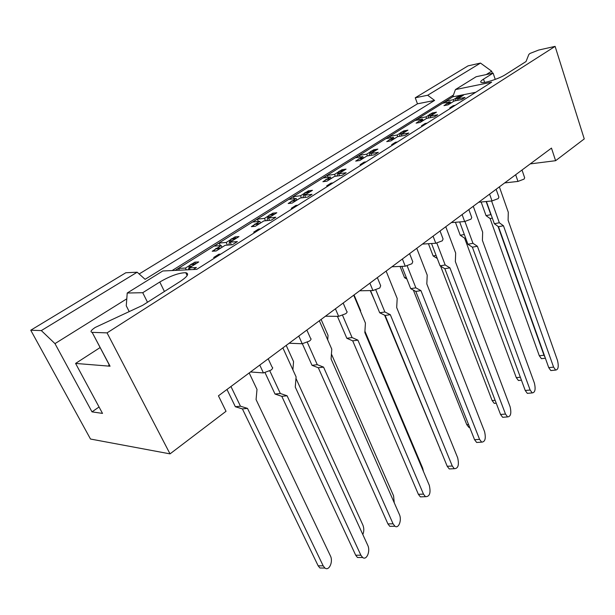 <?xml version="1.0" encoding="UTF-8"?>
<svg xmlns="http://www.w3.org/2000/svg" width="615" height="615" viewBox="0 0 615 615"><rect width="100%" height="100%" fill="white"/><g stroke="black" fill="none" stroke-linecap="round" stroke-linejoin="round"><path stroke-width="0.92" d="M99.061 406.992L91.996 411.858L102.513 413.403L75.584 363.427L110.062 366.209L92.135 332.354C89.975 331.9 90.997 330.263 95.217 327.441L142.611 305.355L180.38 281.339C187.598 276.481 189.397 273.606 185.776 272.714L187.152 275.582M164.42 291.487L159.785 282.024L142.734 292.709L127.22 293.017L162.767 270.984L196.731 269.37L491.662 82.172L455.431 89.575L476.171 76.721L493.122 73.124L483.513 79.143C480.961 80.773 480.146 81.857 481.084 82.387C483.213 83.832 499.28 78.712 505.568 74.546L526.033 61.531L528.854 54.435L529.969 53.459L538.694 50.046L555.107 46.371L584.25 138.921L555.606 160.7L530.238 163.898M159.785 282.024C170.409 275.866 179.073 272.768 185.776 272.714M30.75 330.224L41.328 330.586L137.176 272.207L125.829 272.745L30.75 330.224L90.497 439.033L170.032 453.87L226.028 411.297L218.44 395.814L551.478 148.1L555.606 160.7M415.248 97.785L427.679 95.248L480.492 63.076L468.061 65.859L415.248 97.785L417.477 103.82L139.144 273.975M480.492 63.076L491.662 71.194L486.211 74.592M492.369 73.285L491.662 71.194M137.176 272.207L145.094 279.318L434.597 100.429L427.679 95.248M417.477 103.82L434.597 100.429M268.202 358.806L272.03 367.055C273.168 367.593 272.791 368.631 270.884 370.168L263.435 372.928L250.505 371.967M522.012 170.017L524.664 177.804L524.026 179.126L517.968 181.425L504.669 182.916M496.121 189.266L498.896 197.138L498.219 198.607L492.015 200.951L478.685 202.243M468.838 209.561L471.743 217.51L471.013 219.14L464.663 221.538L451.31 222.607M440.04 230.986L443.077 239.004L442.3 240.811L435.781 243.263L422.428 244.086M409.598 253.634L412.773 261.713L411.935 263.72L405.254 266.226L391.924 266.772M377.356 277.611L380.685 285.744L379.786 287.981L372.928 290.549L359.652 290.78M343.178 303.041L346.652 311.221C347.506 311.69 347.183 312.52 345.692 313.719L338.65 316.341L325.443 316.225M306.854 330.055L310.506 338.273C311.49 338.773 311.144 339.703 309.453 341.056L302.219 343.754L289.127 343.239M458.029 100.26L457.545 98.892L465.055 97.431L461.711 99.545L454.193 101.006L448.12 104.834L443.992 105.626L445.614 104.604M459.613 96.593L459.382 95.948L463.51 95.133L457.545 98.892M459.382 95.948L457.745 96.978M456.046 98.046L453.409 99.699L453.932 101.168M450.457 102.905L450.065 101.806L447.336 103.52M430.7 117.626L430.162 116.15L437.672 114.767L434.152 116.996L426.633 118.364L420.237 122.4L416.109 123.138L417.816 122.07M432.576 113.675L432.314 112.96L436.442 112.184L430.162 116.15M432.314 112.96L430.562 114.059M428.801 115.166L426.034 116.904L426.579 118.403M422.951 120.332L422.505 119.118L419.599 120.947M404.109 131.672L403.809 130.872L407.93 130.149L401.303 134.324L408.814 133.04L405.093 135.392L397.59 136.668L390.832 140.92L386.72 141.604L388.519 140.474M403.809 130.872L401.926 132.048M400.104 133.194L397.182 135.031L397.79 136.63M393.969 138.675L393.469 137.368L390.364 139.313M401.918 135.93L401.303 134.324M374.089 150.652L373.736 149.76L377.848 149.099L370.853 153.512L378.34 152.335L374.412 154.819L366.932 155.979L359.798 160.477L355.693 161.099L357.599 159.9M373.736 149.76L371.721 151.029M369.83 152.213L366.748 154.157L367.439 155.903M363.373 158.001L362.827 156.617L359.514 158.701M371.545 155.264L370.853 153.512M342.386 170.709L341.978 169.709L346.076 169.117L338.673 173.784L346.122 172.73L341.963 175.367L334.522 176.397L326.98 181.156L322.898 181.702L324.912 180.433M341.978 169.709L339.811 171.078M337.85 172.308L334.591 174.36L335.375 176.282M331.062 178.481L330.44 176.966L326.903 179.188M339.465 175.713L338.673 173.784M308.861 191.934L308.392 190.819L312.451 190.304L304.617 195.239L312.005 194.332L307.6 197.123L300.22 198.015L292.217 203.05L288.181 203.519L290.311 202.181M308.392 190.819L306.047 192.287M304.018 193.571L300.558 195.739L301.465 197.861M296.861 200.129L296.169 198.499L292.379 200.882M305.517 197.377L304.617 195.239M273.344 214.443L272.791 213.182L276.819 212.752L268.501 217.994L275.82 217.249L271.146 220.208L263.835 220.931L255.348 226.282L251.351 226.658L253.618 225.236M272.791 213.182L270.269 214.766M268.155 216.096L264.488 218.402L265.534 220.762M260.568 222.991L259.83 221.331L255.763 223.883M269.547 220.362L268.501 217.994M235.668 238.351L235.015 236.921L238.989 236.591L230.148 242.156L237.367 241.595L232.393 244.739L225.19 245.277L216.157 250.974L212.221 251.243L214.635 249.728M235.015 236.921L232.293 238.628M230.087 240.019L226.197 242.464L227.412 245.116M222.023 247.276L221.239 245.577L216.872 248.322M231.371 244.816L230.148 242.156M195.555 263.658L194.847 262.159L198.745 261.936L189.335 267.863L196.431 267.51L193.225 269.539M194.847 262.159L191.895 264.012M189.597 265.457L185.453 268.063L186.322 269.87M190.204 269.685L189.335 267.863M455.431 89.575L452.771 96.832L175.152 270.4M452.771 96.832L475.726 92.288M446.544 102.49L446.06 101.137L442.708 103.228L450.065 101.806M446.06 101.137L453.409 99.699M453.493 106.403L453.232 105.665L449.796 107.84L451.825 107.456M453.232 105.665L455.261 105.28M419.222 119.717L418.677 118.257L415.156 120.463L422.505 119.118M418.677 118.257L426.034 116.904M390.456 137.875L389.841 136.284L386.135 138.606L393.469 137.368M389.841 136.284L397.182 135.031M360.129 157.033L359.437 155.303L355.516 157.748L362.827 156.617M359.437 155.303L366.748 154.157M328.103 177.289L327.318 175.383L323.183 177.973L330.44 176.966M327.318 175.383L334.591 174.36M294.247 198.73L293.347 196.623L288.965 199.368L296.169 198.499M293.347 196.623L300.558 195.739M258.4 221.469L257.362 219.125L252.711 222.038L259.83 221.331M257.362 219.125L264.488 218.402M220.378 245.639L219.163 243.01L214.228 246.1L221.239 245.577M219.163 243.01L226.197 242.464M179.419 270.2L178.558 268.401L175.383 270.385M178.558 268.401L185.453 268.063M425.396 124.23L425.119 123.484L421.498 125.775L423.527 125.422M425.119 123.484L427.148 123.123M395.76 143.049L395.468 142.28L391.64 144.702L393.669 144.371M395.468 142.28L397.49 141.95M364.441 162.921L364.134 162.137L360.09 164.705L362.112 164.405M364.134 162.137L366.148 161.837M331.308 183.954L330.978 183.155L326.696 185.868L328.702 185.607M330.978 183.155L332.984 182.893M296.184 206.248L295.838 205.433L291.295 208.308L293.278 208.093M295.838 205.433L297.829 205.21M258.892 229.918L258.523 229.08L253.695 232.139L255.663 231.97M258.523 229.08L260.491 228.903M219.224 255.094L218.832 254.241L213.689 257.5L215.627 257.385M218.832 254.241L220.77 254.118M92.258 332.361L107.056 332.876L555.107 46.371M91.996 411.858L54.981 343.624L41.328 330.586M107.056 332.876L170.032 453.87M453.432 95.041L172.115 270.546M126.782 298.829L54.981 343.624M100.13 347.552L75.584 363.427M129.173 311.521L126.26 305.793L127.22 293.017M495.252 79.397L493.122 73.124M110.062 366.209L108.786 365.594L109.055 364.295M147.5 302.249L142.734 292.709M542.576 358.537L541.423 358.668L539.309 355.77L490.117 218.571L486.035 215.627L481.138 202.004M539.309 355.77L543.991 355.239L545.044 357.284M455.415 100.768L456.545 97.47L461.319 96.255M456.545 97.47L460.681 96.663L457.153 97.093M445.368 105.357L446.121 104.02L450.872 102.836L446.736 103.635L450.903 102.82M446.121 104.02L446.736 103.635M451.533 102.682L450.872 102.836M450.257 103.228L449.742 103.812M461.934 96.132L461.281 96.278M460.681 96.663L460.174 97.239M486.035 215.627L490.847 214.666L486.142 201.52M543.991 355.239L498.035 226.382M492.331 218.133L490.117 218.571M552.047 370.438L550.825 370.568L548.741 367.647L498.496 226.712L494.337 223.729L486.388 201.497M548.741 367.647L553.592 367.132L555.668 370.069C558.259 369.692 558.881 366.532 557.536 360.59L508.105 220.232L508.282 212.237L499.372 186.852M494.337 223.729L499.326 222.768L491.585 200.997M499.326 222.768L503.462 225.767L498.496 226.712M553.592 367.132L503.462 225.767M519.737 380.362L518.422 380.5L516.285 377.641L464.609 238.166L460.258 235.276L455.423 222.276M428.117 118.095L429.332 114.567L434.121 113.383L429.962 114.167M429.332 114.567L434.782 113.237M417.554 122.877L418.354 121.463L423.128 120.309L419 121.055L423.151 120.294M418.354 121.463L419 121.055M423.827 120.133L423.128 120.309M422.482 120.717L421.944 121.324M433.46 113.798L432.929 114.398M460.258 235.276L464.317 234.507M465.609 237.982L464.609 238.166M495.79 403.255L494.276 403.386L492.131 400.573L440.617 266.172M399.35 136.369L400.665 132.571L405.462 131.433M400.665 132.571L405.454 131.441L401.334 132.156M388.242 141.35L389.087 139.843L393.892 138.721L390.717 139.251M389.087 139.843L389.772 139.413M394.63 138.529L393.892 138.721M393.208 139.151L392.639 139.79M406.177 131.256L405.454 131.441M404.785 131.856L404.224 132.486M437.257 258.461L433.137 255.955L428.432 243.717M433.137 255.955L436.089 255.417M469.775 427.594L468.907 427.417L466.77 424.665L413.349 290.096M369 155.664L370.422 151.567L372.144 150.959M370.422 151.567L374.535 150.913L375.235 150.467L371.129 151.121M357.3 160.853L358.199 159.239L363.027 158.163L359.99 158.624M358.199 159.239L358.922 158.793M363.803 157.947L363.027 158.163M362.304 158.616L361.705 159.277M376.003 150.268L375.235 150.467M374.535 150.913L373.943 151.567M406.892 279.018L404.57 277.726L400.073 266.441M404.57 277.726L406.261 277.442M441.347 452.002L384.606 315.18M336.928 176.067L338.473 171.631L340.372 170.993M338.473 171.631L342.563 171.047L343.308 170.578L339.219 171.162M324.589 181.471L325.55 179.749L330.393 178.711L327.526 179.103M325.55 179.749L326.311 179.265M331.216 178.481L330.393 178.711M329.632 179.188L328.994 179.88M344.116 170.355L343.308 170.578M342.563 171.047L341.94 171.723M374.781 300.873L370.261 290.595M423.474 471.521L422.659 468.13L364.918 331.208M302.987 197.676L303.733 194.317L304.671 192.856L306.777 192.195M304.671 192.856L308.738 192.349L309.522 191.849L305.463 192.364M289.965 203.311L290.987 201.459L295.838 200.467L293.178 200.782M290.987 201.459L291.794 200.951M296.714 200.221L295.838 200.467M295.031 200.982L294.354 201.705M310.383 191.611L309.522 191.849M308.738 192.349L308.077 193.064M360.551 311.498L360.613 310.537L354.055 294.939M394.261 502.816L393.562 495.805L331.431 354.063M267.01 220.616L267.856 216.872L268.855 215.358L271.2 214.673M268.855 215.358L273.713 214.404L269.693 214.827M258.331 224.091L259.192 223.553L255.187 223.937L254.333 224.475L258.331 224.091L257.616 224.852M260.122 223.276L259.192 223.553M274.621 214.135L273.713 214.404M272.875 214.935L272.176 215.681M253.242 226.481L254.333 224.475M327.71 339.88L328.041 335.344L321.107 319.454M362.812 534.527C364.111 531.383 364.118 528.216 362.858 525.01L295.976 378.417M228.795 245.008L229.772 240.819L230.833 239.235L233.462 238.535M230.833 239.235L234.792 238.912L235.683 238.351L231.717 238.682M214.228 251.105L215.396 248.929L219.332 248.652L220.247 248.076L216.303 248.36L220.339 248.022M215.396 248.929L216.303 248.36M221.231 247.776L220.247 248.076M219.332 248.652L218.571 249.452M236.652 238.059L235.683 238.351M234.792 238.912L234.054 239.696M292.886 369.838L293.563 361.605L286.206 345.407M323.352 568.029L319.908 567.999L318.155 565.808L242.402 408.898L235.353 406.73L226.981 389.464M318.155 565.808L323.19 565.854L324.935 568.045C329.094 571.343 333.422 561.587 330.409 555.875L256.071 399.596L257.001 389.456L249.19 372.944M188.428 269.77L189.259 266.287L190.389 264.635L193.364 263.927M190.389 264.635L194.286 264.427L195.232 263.827L191.334 264.043M196.262 263.504L195.232 263.827M194.286 264.427L193.494 265.25M235.353 406.73L240.465 406.207L230.956 386.512M240.465 406.207L247.499 408.391L242.402 408.898M323.19 565.854L247.499 408.391M528.739 393.231L527.332 393.362L525.233 390.487L472.374 247.168L467.923 244.24L459.666 221.938M525.233 390.487L530.138 390.025L532.229 392.908C535.088 392.585 535.811 389.31 534.397 383.099L482.414 240.373L482.652 232.124L473.266 206.271M467.923 244.24L472.966 243.317L464.94 221.508M472.966 243.317L477.394 246.254L472.374 247.168M530.138 390.025L477.394 246.254M504.262 417.17L502.64 417.293L500.541 414.472L444.845 268.709L440.094 265.857L431.53 243.525M500.541 414.472L505.499 414.072L507.59 416.901C510.734 416.632 511.572 413.249 510.104 406.746L455.354 261.583L455.669 253.065L445.767 226.727M440.094 265.857L445.183 264.973L436.85 243.117M445.183 264.973L449.919 267.84L444.845 268.709M505.499 414.072L449.919 267.84M478.516 442.339L476.656 442.462L474.572 439.71L415.817 291.441L410.728 288.666L401.856 266.372M474.572 439.71L479.577 439.371L481.653 442.131C485.127 441.939 486.096 438.434 484.559 431.607L426.818 283.946L427.217 275.143L416.762 248.299M410.728 288.666L415.863 287.828L407.191 265.911M415.863 287.828L420.937 290.611L415.817 291.441M479.577 439.371L420.937 290.611M451.41 468.838L449.273 468.945L447.22 466.278L385.151 315.449L379.693 312.766L370.53 290.588M447.22 466.278L452.279 466.016L454.316 468.691C458.144 468.599 459.267 464.963 457.668 457.775L396.69 307.562L397.182 298.444L386.12 271.092M379.693 312.766L384.875 311.982L375.827 289.973M384.875 311.982L390.317 314.672L385.151 315.449M452.279 466.016L390.317 314.672M422.82 496.782L420.368 496.866L418.377 494.306L352.703 340.848L346.845 338.281L337.412 316.333M418.377 494.306L423.481 494.122L425.465 496.689C429.693 496.728 430.977 492.953 429.316 485.366L364.833 332.538L365.425 323.09L353.702 295.208M346.845 338.281L352.072 337.558L342.601 315.418M352.072 337.558L357.907 340.141L352.703 340.848M423.481 494.122L357.907 340.141M392.639 526.294L389.81 526.34L387.919 523.903L318.316 367.762L312.02 365.325L302.357 343.754M387.919 523.903L393.062 523.803L394.961 526.255C398.681 529 402.041 519.959 399.389 514.486L331.078 358.999L331.785 349.197L319.346 320.761M312.02 365.325L317.279 364.68L307.331 342.347M317.279 364.68L323.567 367.124L318.316 367.762M393.062 523.803L323.567 367.124M360.713 557.505L357.469 557.49L355.693 555.207L281.816 396.337L275.028 394.054L265.096 372.79M355.693 555.207L360.882 555.214L362.658 557.505C366.671 560.696 370.645 551.002 367.739 545.282L295.269 387.066L296.099 376.887L282.877 347.89M275.028 394.054L280.325 393.485L269.816 370.891M280.325 393.485L287.097 395.783L281.816 396.337M360.882 555.214L287.097 395.783M484.628 82.395L483.513 79.143M517.968 181.425L515.67 174.729M492.015 200.951L489.594 194.125M464.663 221.538L462.103 214.581M435.781 243.263L433.075 236.168M405.254 266.226L402.387 258.992M372.928 290.549L369.884 283.169M338.65 316.341L335.413 308.815M302.219 343.754L298.775 336.059M263.435 372.928L259.768 365.079M458.813 98.093L455.83 98.677M516.285 377.641L520.344 377.226M431.553 115.266L428.578 115.82M492.131 400.573L495.129 400.304M402.84 133.355L399.865 133.87M466.77 424.665L468.561 424.527M372.544 152.443L369.577 152.912M440.109 449.988L440.509 449.965M340.533 172.607L337.581 173.03M306.662 193.948L303.733 194.317M270.754 216.572L267.856 216.872M232.631 240.596L229.772 240.819M192.072 266.149L189.259 266.287M109.939 366.194L92.135 332.354M545.382 358.23L541.423 358.668M555.668 370.069L550.825 370.568M521.443 380.193L518.422 380.5M496.244 403.217L494.276 403.386M469.683 427.356L468.907 427.417M324.935 568.045L319.908 567.999M532.229 392.908L527.332 393.362M507.59 416.901L502.64 417.293M481.653 442.131L476.656 442.462M454.316 468.691L449.273 468.945M425.465 496.689L420.368 496.866M394.961 526.255L389.81 526.34M362.658 557.505L357.469 557.49"/></g></svg>
